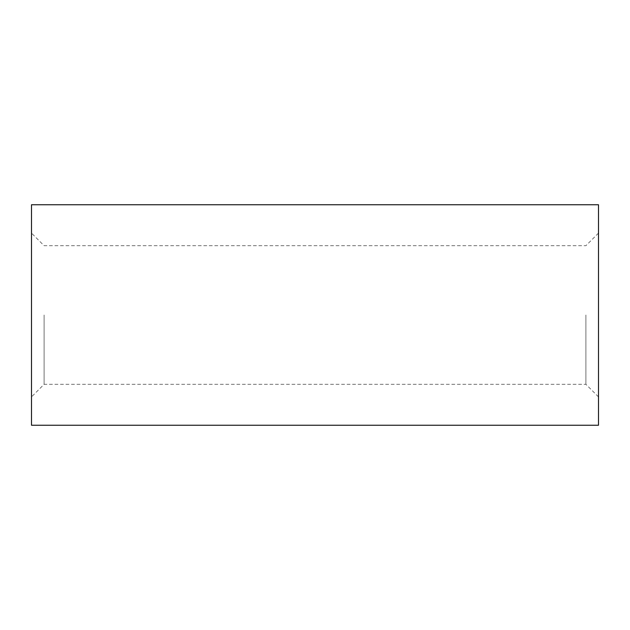 <?xml version="1.0" encoding="UTF-8"?>
<svg xmlns="http://www.w3.org/2000/svg" width="630" height="630" viewBox="0 0 630 630"><rect width="100%" height="100%" fill="white"/><g stroke="black" fill="none" stroke-linecap="round" stroke-linejoin="round"><path stroke-width="0.47" stroke-dasharray="3.15 2.36" d="M44.1 315L44.1 384.3L44.1 315M585.9 315L585.9 384.3L585.9 315M31.5 315L31.5 396.9L31.5 315M598.5 315L598.5 396.9L598.5 315M31.5 425.25L31.5 204.75M598.5 425.25L598.5 204.75M598.5 233.1L585.9 245.7L44.1 245.7L31.5 233.1M598.5 396.9L585.9 384.3L44.1 384.3L31.5 396.9"/><path stroke-width="0.94" d="M31.5 315L31.5 425.25L598.5 425.25L598.5 204.75L31.5 204.75L31.5 315"/></g></svg>
